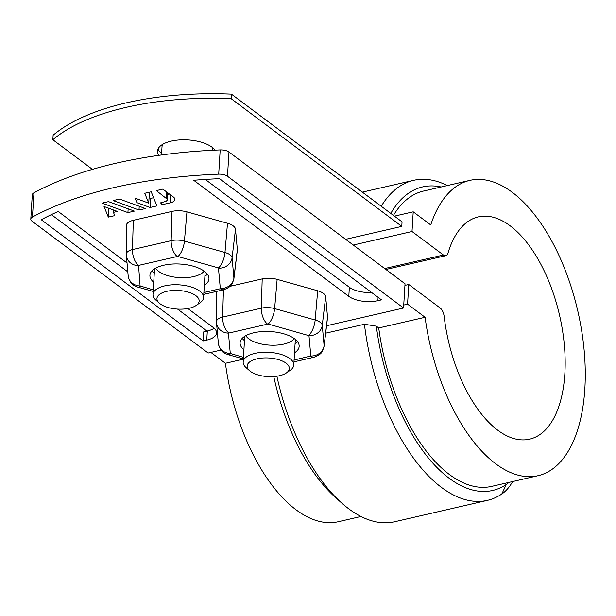 <?xml version="1.0" encoding="UTF-8"?>
<svg xmlns="http://www.w3.org/2000/svg" width="616" height="616" viewBox="0 0 616 616"><rect width="100%" height="100%" fill="white"/><g stroke="black" fill="none" stroke-linecap="round" stroke-linejoin="round"><path stroke-width="0.92" d="M231.416 94.133L402.055 221.852L401.778 226.395L231.139 98.676L231.416 94.133A202.795 89.405 -176.5 0 0 53.138 135.204L52.861 139.74L92.439 169.369M231.139 98.676A202.795 89.405 -176.5 0 0 52.861 139.74M51.367 214.63L127.812 271.849M177.562 309.086L206.984 331.1M215.03 150.142A29.576 13.036 -176.5 0 0 182.667 139.794A29.576 13.036 -176.5 0 0 157.519 151.113A29.576 13.036 -176.5 0 0 158.797 155.347M158.112 148.872A29.576 13.036 -176.5 0 0 161.6 153.53M403.734 305.059L407.569 304.181L408.77 284.492L404.935 285.377M408.77 284.492L440.186 308.008A8.447 4.227 -103 0 1 444.151 316.439A114.076 57.034 -103 0 0 529.567 439.193A114.076 57.034 -103 0 0 559.544 315.23A114.076 57.034 -103 0 0 478.355 216.87A114.076 57.034 -103 0 0 448.032 252.999A8.447 4.227 -103 0 1 445.784 255.679A8.447 4.227 -103 0 1 443.428 255.016L412.012 231.5L353.261 245.037M360.976 516.493L338.315 521.713A151.551 75.776 -103 0 1 225.418 363.286L210.88 352.406M412.012 231.5L413.221 211.819L430.73 224.932A151.551 75.776 -103 0 1 469.939 180.357L423.592 191.029A151.551 75.776 77 0 0 393.439 215.407M441.148 186.987A155.771 77.886 77 0 0 390.79 213.421M512.62 481.558A89.566 44.783 -103 0 1 501.794 494.024A164.226 82.113 -103 0 1 487.348 500.385A164.226 82.113 -103 0 1 364.441 324.255L325.656 333.187M364.441 324.255L376.338 326.172L378.732 327.966A151.551 75.776 77 0 0 491.63 486.394L537.984 475.714A151.551 75.776 -103 0 1 425.086 317.286L378.732 327.966M425.086 317.286L407.569 304.181M243.343 359.159L225.418 363.286M469.939 180.357A151.551 75.776 -103 0 1 577.8 311.026A151.551 75.776 -103 0 1 537.984 475.714M381.227 206.26A164.226 82.113 -103 0 1 413.613 180.326A164.226 82.113 -103 0 1 447.285 185.57M394.433 216.147L413.221 211.819M376.338 326.172A155.771 77.886 77 0 0 506.29 484.476A81.12 40.556 77 0 0 508.939 482.405M273.789 376.561A155.771 77.886 77 0 0 335.381 497.389L341.68 503.018A164.226 82.113 77 0 0 394.64 521.744L487.348 500.385M276.884 376.222A164.226 82.113 77 0 0 341.68 503.018M401.778 226.395L345.63 239.331M326.549 325.756L403.557 308.015L227.489 176.238A8.447 3.727 -176.5 0 0 218.711 174.143A307.577 135.589 -176.5 0 0 32.463 217.048A8.447 3.727 -176.5 0 0 30.8 219.096A8.447 3.727 -176.5 0 0 32.101 221.252L208.162 353.03L221.067 350.057M117.448 211.442L113.444 212.366L114.753 215.631L108.308 217.109L104.042 206.522L117.448 211.442M113.144 200.554L119.596 199.068L145.453 208.555L139 210.041L113.144 200.554M193.709 180.272A297.436 131.123 3.5 0 1 219.558 178.679L381.466 299.861L377.901 300.685A21.121 9.309 3.5 0 1 348.802 296.35L193.709 180.272M172.018 211.404L133.318 220.32A14.976 6.599 -176.5 0 0 126.349 225.556L126.272 254.246A13.306 5.867 3.5 0 1 132.455 249.588L171.156 240.679A13.306 5.867 3.5 0 1 184.43 241.095L224.979 252.498A12.674 5.013 105.7 0 1 218.441 267.921L177.901 256.51A12.674 5.013 -74.3 0 0 184.43 241.095L186.956 211.873A14.976 6.599 -176.5 0 0 172.018 211.404L171.156 240.679A12.674 6.337 -103 0 0 177.254 256.495L138.554 265.411A12.674 6.337 -103 0 1 132.455 249.588L133.318 220.32M237.337 249.58L233.918 278.132A13.306 5.867 3.5 0 1 233.911 278.678L237.329 250.196A14.976 6.599 -176.5 0 0 237.337 249.58L235.497 229.26A14.976 6.599 -176.5 0 0 227.504 223.277L186.956 211.873M294.086 360.029L310.818 356.002L308.978 335.681L268.091 324.016A12.674 5.013 -74.3 0 0 274.62 308.593L315.161 320.004A13.306 5.867 3.5 0 1 322.26 325.317L324.108 345.638A13.306 5.867 3.5 0 1 324.101 346.184L327.52 317.702A14.976 6.599 -176.5 0 0 327.527 317.086L325.679 296.766A14.976 6.599 -176.5 0 0 317.687 290.783L277.146 279.379A14.976 6.599 -176.5 0 0 262.2 278.909L230.184 286.286M217.109 291.291A14.976 6.599 -176.5 0 0 216.539 293.062L216.462 321.745A13.306 5.867 3.5 0 1 222.645 317.094L261.346 308.177A13.306 5.867 3.5 0 1 274.62 308.593L277.146 279.379M187.865 308.524L213.313 327.566A21.121 9.309 3.5 0 1 216.57 332.963A21.121 9.309 3.5 0 1 206.76 340.109L203.195 340.933L41.28 219.743A297.436 131.123 3.5 0 1 58.22 211.48L127.011 262.97M170.293 202.833L161.538 204.851L160.714 202.795L165.981 201.363L167.098 200.408L167.213 199.16L156.325 190.614L162.84 189.112L173.358 196.974A9.864 4.351 3.5 0 1 174.875 199.499A9.864 4.351 3.5 0 1 170.293 202.833L170.771 195.041M148.733 203.141L144.76 193.278L151.205 191.792L156.903 205.921L150.088 207.492L136.914 202.656L135.089 198.136L148.733 203.141L149.295 194.055L148.618 192.385M108.508 201.625L134.365 211.111L127.92 212.597L102.064 203.111L108.508 201.625M127.92 212.597L128.151 208.832M243.921 349.734A29.576 13.036 3.5 0 1 240.109 342.773A29.576 13.036 3.5 0 1 270.424 331.562A29.576 13.036 3.5 0 1 299.153 346.377A29.576 13.036 3.5 0 1 294.525 352.829M153.731 282.228A29.576 13.036 3.5 0 1 149.927 275.267A29.576 13.036 3.5 0 1 180.242 264.056A29.576 13.036 3.5 0 1 208.963 278.879A29.576 13.036 3.5 0 1 204.335 285.324M30.8 219.096L32.278 194.864A8.447 3.727 3.5 0 1 33.949 192.823L32.463 217.048M218.711 174.143L220.189 149.919A307.577 135.589 -176.5 0 0 33.949 192.823M220.189 149.919A8.447 3.727 3.5 0 1 228.975 152.013L405.035 283.791L403.557 308.015M214.16 328.259A21.121 9.309 3.5 0 1 207.315 331.023L203.75 331.847L203.195 340.933M167.213 199.16L167.606 192.677M167.144 199.022L167.537 192.623M167.259 199.299L167.66 192.716M167.067 198.883L167.452 192.562M152.06 270.84A29.576 13.036 -176.5 0 0 154.285 273.142M204.889 276.238A29.576 13.036 -176.5 0 0 207.384 274.22M242.242 338.338A29.576 13.036 -176.5 0 0 244.475 340.648M295.079 343.743A29.576 13.036 -176.5 0 0 297.574 341.726M161.538 204.851L161.677 202.572M169.469 194.071L167.629 194.494M167.313 199.723L167.737 192.769L167.306 199.584M167.29 199.438L167.698 192.746M371.625 292.5A21.121 9.309 3.5 0 1 349.357 287.272L205.267 179.418M136.914 202.656L137.145 198.891M150.088 207.492L150.643 198.406L149.064 197.821M139 210.041L139.231 206.275M166.297 198.075L166.666 191.969M153.6 197.721L150.643 198.406M108.308 217.109L108.855 208.285M166.744 198.468L167.121 192.308M166.613 198.337L166.982 192.207M166.867 198.606L167.244 192.408M166.459 198.206L166.836 192.092M166.975 198.745L167.359 192.485M113.444 212.366L113.583 210.025M204.15 271.14A25.348 11.173 3.5 0 1 179.41 277.631A25.348 11.173 3.5 0 1 155.648 268.168M294.34 338.638A25.348 11.173 3.5 0 1 269.6 345.129A25.348 11.173 3.5 0 1 245.83 335.674M249.595 370.724L246.1 367.629A25.348 11.173 3.5 0 1 243.174 361.954A25.348 11.173 3.5 0 1 267.452 352.267A25.348 11.173 3.5 0 1 293.778 365.049A25.348 11.173 3.5 0 1 290.175 370.324L286.332 372.973A21.121 9.309 -176.5 0 0 268.807 357.988A21.121 9.309 -176.5 0 0 249.595 370.724A21.121 9.309 -176.5 0 0 269.092 376.645A21.121 9.309 -176.5 0 0 286.332 372.973M212.043 147.201A25.348 11.173 3.5 0 1 212.62 149.927L212.597 150.258M161.515 154.97L162.016 146.831A25.348 11.173 3.5 0 1 162.917 144.198M159.405 303.226L155.91 300.131A25.348 11.173 3.5 0 1 152.984 294.448A25.348 11.173 3.5 0 1 177.269 284.761A25.348 11.173 3.5 0 1 203.588 297.543A25.348 11.173 3.5 0 1 199.992 302.826L196.142 305.474A21.121 9.309 -176.5 0 0 178.625 290.49A21.121 9.309 -176.5 0 0 159.405 303.226A21.121 9.309 -176.5 0 0 178.902 309.147A21.121 9.309 -176.5 0 0 196.142 305.474M384.669 268.553L443.428 255.016M506.29 484.476L501.794 494.024M268.091 324.016L228.444 333.148L230.284 353.469L243.451 357.334M293.971 361.861L314.06 357.234A12.674 6.337 -103 0 1 310.518 356.24M327.527 317.086L324.108 345.638A12.674 11.35 174.8 0 1 310.818 356.002M325.679 296.766L322.26 325.317A12.674 11.35 174.8 0 1 308.978 335.681M203.78 294.363L223.87 289.728A12.674 6.337 -103 0 1 220.335 288.735L218.441 267.921M203.896 292.523L220.335 288.735M177.901 256.51L177.254 256.495M227.504 223.277L224.979 252.498A13.306 5.867 3.5 0 1 232.078 257.811L233.918 278.132A12.674 11.35 174.8 0 1 220.636 288.496M235.497 229.26L232.078 257.811A12.674 11.35 174.8 0 1 218.788 268.176M138.554 265.411L140.101 285.97L153.269 289.836M140.44 286.224A12.674 5.013 105.7 0 1 137.707 287.071L153.168 291.422M140.101 285.97A12.674 11.35 174.8 0 1 128.166 275.76C129.06 280.765 131.339 284.176 135.004 285.993L137.707 287.071M138.254 265.642A12.674 11.35 174.8 0 1 126.326 255.432A12.674 11.35 174.8 0 1 126.288 254.485A13.306 5.867 3.5 0 1 126.272 254.246L128.166 275.76M228.975 152.013L227.489 176.238M206.76 340.109L207.315 331.023M317.687 290.783L315.161 320.004A12.674 5.013 105.7 0 1 308.631 335.42M267.444 323.993A12.674 6.337 -103 0 1 261.346 308.177L262.2 278.909M228.744 332.91A12.674 6.337 -103 0 1 222.645 317.094L223.439 289.828M230.284 353.469A12.674 11.35 174.8 0 1 218.357 343.258C219.242 348.271 221.521 351.682 225.194 353.492L227.889 354.577A12.674 5.013 105.7 0 0 230.63 353.73M348.802 296.35L349.357 287.272M377.901 300.685L378.108 297.351M216.47 321.991A13.306 5.867 3.5 0 1 216.462 321.745L216.516 322.938A12.674 11.35 174.8 0 1 216.47 321.991M228.444 333.148A12.674 11.35 174.8 0 1 216.516 322.938L218.357 343.258M385.901 269.477L445.784 255.679M362.347 192.13L413.613 180.326M314.06 357.234L318.58 355.263C320.043 353.453 321.537 355.047 324.101 346.184M223.87 289.728L228.397 287.757C229.86 285.947 231.354 287.549 233.911 278.678M243.359 358.928L227.889 354.577M244.737 336.328L243.174 361.954M295.341 339.416L293.778 365.049M154.554 268.822L152.984 294.448M205.159 271.918L203.588 297.543"/></g></svg>
